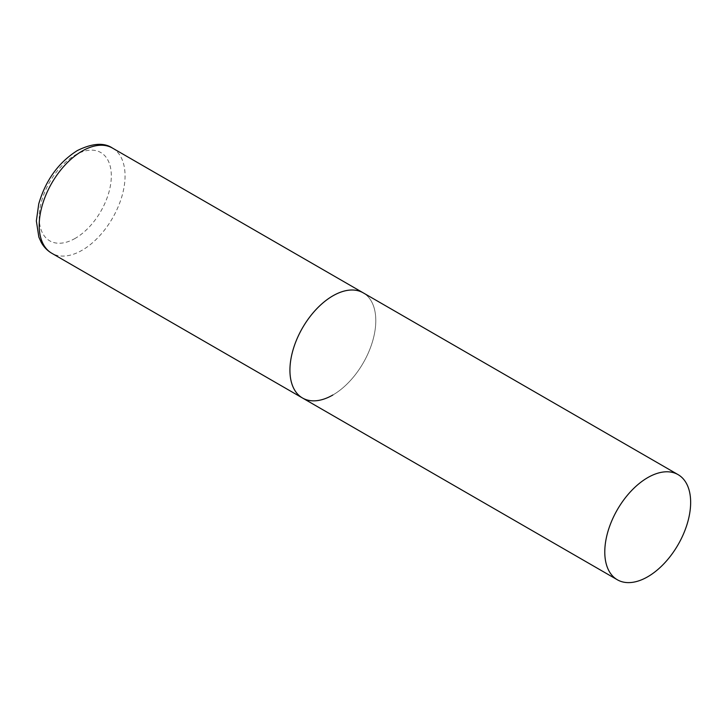 <?xml version="1.0" encoding="UTF-8"?>
<svg xmlns="http://www.w3.org/2000/svg" width="727" height="727" viewBox="0 0 727 727"><rect width="100%" height="100%" fill="white"/><g stroke="black" fill="none" stroke-linecap="round" stroke-linejoin="round"><path stroke-width="0.55" stroke-dasharray="3.63 2.73" d="M302.505 398.005A60.723 35.06 120 0 0 349.296 381.739A60.723 35.06 120 0 0 375.795 320.634A60.723 35.06 120 0 0 363.218 292.845A60.723 35.06 -60 0 1 372.533 341.499A60.723 35.06 -60 0 1 332.866 394.997M112.485 148.081A60.723 35.06 -60 0 1 121.791 196.735A60.723 35.06 -60 0 1 82.124 250.242A60.723 35.06 -60 0 1 51.771 253.25M75.254 238.338A50.999 29.443 -60 0 1 39.194 217.518A50.999 29.443 -60 0 1 75.254 155.051A50.999 29.443 -60 0 1 111.322 175.87A50.999 29.443 -60 0 1 75.254 238.338"/><path stroke-width="1.09" d="M332.866 394.997A60.723 35.06 -60 0 1 302.505 398.005A60.723 35.06 -60 0 1 293.199 349.351A60.723 35.06 -60 0 1 332.866 295.844A60.723 35.06 -60 0 1 363.218 292.845A60.723 35.06 120 0 0 316.436 309.111A60.723 35.06 120 0 0 289.928 370.216A60.723 35.06 120 0 0 302.505 398.005L51.771 253.25A60.723 35.06 -60 0 1 42.457 204.596A60.723 35.06 -60 0 1 82.124 151.089A60.723 35.06 -60 0 1 112.485 148.081C104.006 142.356 92.265 143.201 77.271 150.607C58.469 162.539 45.628 180.296 38.749 203.878L36.35 220.935L38.858 237.111L41.23 242.364C43.811 247.007 47.319 250.633 51.771 253.25M690.65 502.412A60.723 35.06 120 0 0 678.073 474.622A60.723 35.06 120 0 0 631.281 490.889A60.723 35.06 120 0 0 604.782 551.993A60.723 35.06 120 0 0 617.359 579.782A60.723 35.06 120 0 0 664.142 563.516A60.723 35.06 120 0 0 690.65 502.412M678.073 474.622L112.485 148.081M302.505 398.005L617.359 579.782"/></g></svg>
